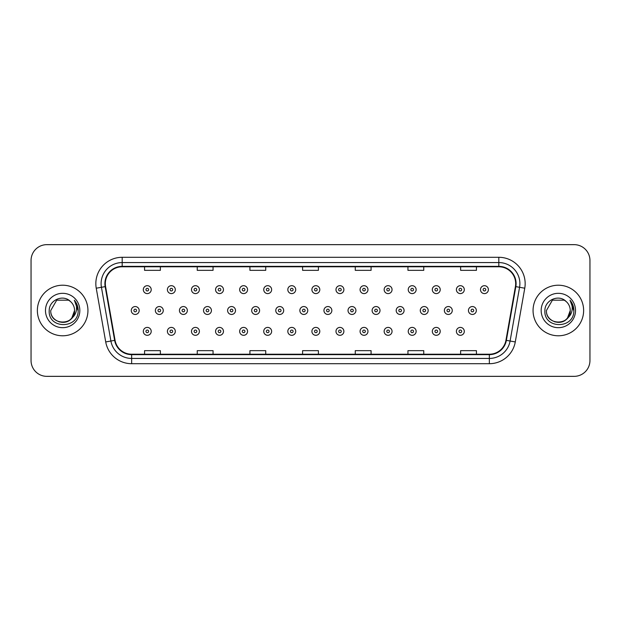<?xml version="1.0" encoding="UTF-8"?>
<svg xmlns="http://www.w3.org/2000/svg" width="621" height="621" viewBox="0 0 621 621"><rect width="100%" height="100%" fill="white"/><g stroke="black" fill="none" stroke-linecap="round" stroke-linejoin="round"><path stroke-width="0.93" d="M37.369 310.5A25.282 25.282 0 0 0 62.659 335.782A25.282 25.282 0 0 0 87.941 310.5A25.282 25.282 0 0 0 62.659 285.218A25.282 25.282 0 0 0 37.369 310.5A25.282 25.282 0 0 0 62.659 335.782A25.282 25.282 0 0 0 87.941 310.5A25.282 25.282 0 0 0 62.659 285.218A25.282 25.282 0 0 0 37.369 310.5M533.059 310.5A25.282 25.282 0 0 0 558.341 335.782A25.282 25.282 0 0 0 583.631 310.5A25.282 25.282 0 0 0 558.341 285.218A25.282 25.282 0 0 0 533.059 310.5A25.282 25.282 0 0 0 558.341 335.782A25.282 25.282 0 0 0 583.631 310.5A25.282 25.282 0 0 0 558.341 285.218A25.282 25.282 0 0 0 533.059 310.5M105.322 283.634A16.86 16.86 0 0 1 122.182 266.782L498.818 266.782A16.86 16.86 0 0 1 515.422 286.56L505.944 340.292A16.86 16.86 0 0 1 489.348 354.218L131.652 354.218A16.86 16.86 0 0 1 115.056 340.292L105.578 286.56A16.86 16.86 0 0 1 105.322 283.634M104.902 283.634A17.279 17.279 0 0 0 105.166 286.638L114.637 340.362A17.279 17.279 0 0 0 131.652 354.645L489.348 354.645A17.279 17.279 0 0 0 506.363 340.362L515.834 286.638A17.279 17.279 0 0 0 498.818 266.355L122.182 266.355A17.279 17.279 0 0 0 104.902 283.634M96.239 288.206A26.338 26.338 0 0 1 122.182 257.296L498.818 257.296A26.338 26.338 0 0 1 524.761 288.206L515.283 341.938A26.338 26.338 0 0 1 489.348 363.704L131.652 363.704A26.338 26.338 0 0 1 105.717 341.938L96.239 288.206L101.433 287.29A21.067 21.067 0 0 1 122.182 262.567L498.818 262.567A21.067 21.067 0 0 1 519.567 287.29L510.097 341.022A21.067 21.067 0 0 1 489.348 358.433L131.652 358.433A21.067 21.067 0 0 1 110.903 341.022L101.433 287.29A21.067 21.067 0 0 1 101.107 283.634M589.95 260.455A15.804 15.804 0 0 0 574.146 244.651L46.854 244.651A15.804 15.804 0 0 0 31.05 260.455L31.05 360.545A15.804 15.804 0 0 0 46.854 376.349L574.146 376.349A15.804 15.804 0 0 0 589.95 360.545L589.95 260.455L589.95 360.545M506.363 340.362L510.097 341.022L519.567 287.29L524.761 288.206M302.598 266.782L302.598 270.345L318.402 270.345L318.402 266.782M249.921 266.782L249.921 270.345L265.726 270.345L265.726 266.782M197.245 266.782L197.245 270.345L213.05 270.345L213.05 266.782M144.569 266.782L144.569 270.345L160.373 270.345L160.373 266.782M355.274 266.782L355.274 270.345L371.079 270.345L371.079 266.782M407.95 266.782L407.95 270.345L423.755 270.345L423.755 266.782M460.627 266.782L460.627 270.345L476.431 270.345L476.431 266.782M318.402 354.218L318.402 350.655L302.598 350.655L302.598 354.218M265.726 354.218L265.726 350.655L249.921 350.655L249.921 354.218M213.05 354.218L213.05 350.655L197.245 350.655L197.245 354.218M160.373 354.218L160.373 350.655L144.569 350.655L144.569 354.218M371.079 354.218L371.079 350.655L355.274 350.655L355.274 354.218M423.755 354.218L423.755 350.655L407.95 350.655L407.95 354.218M476.431 354.218L476.431 350.655L460.627 350.655L460.627 354.218M31.05 260.455L31.05 360.545M574.146 244.651L46.854 244.651M46.854 376.349L574.146 376.349M151.214 289.642A3.951 3.951 0 0 1 147.262 293.593A3.951 3.951 0 0 1 143.311 289.642A3.951 3.951 0 0 1 147.262 285.691A3.951 3.951 0 0 1 151.214 289.642A3.951 3.951 0 0 0 147.262 285.691A3.951 3.951 0 0 0 143.311 289.642M131.272 310.5A3.951 3.951 0 0 1 135.223 306.549A3.951 3.951 0 0 1 139.174 310.5A3.951 3.951 0 0 1 135.223 314.451A3.951 3.951 0 0 1 131.272 310.5A3.951 3.951 0 0 0 135.223 314.451A3.951 3.951 0 0 0 139.174 310.5M143.311 331.358A3.951 3.951 0 0 1 147.262 327.407A3.951 3.951 0 0 1 151.214 331.358A3.951 3.951 0 0 1 147.262 335.309A3.951 3.951 0 0 1 143.311 331.358A3.951 3.951 0 0 0 147.262 335.309A3.951 3.951 0 0 0 151.214 331.358M175.301 289.642A3.951 3.951 0 0 1 171.349 293.593A3.951 3.951 0 0 1 167.398 289.642A3.951 3.951 0 0 1 171.349 285.691A3.951 3.951 0 0 1 175.301 289.642A3.951 3.951 0 0 0 171.349 285.691A3.951 3.951 0 0 0 167.398 289.642M199.388 289.642A3.951 3.951 0 0 1 195.436 293.593A3.951 3.951 0 0 1 191.485 289.642A3.951 3.951 0 0 1 195.436 285.691A3.951 3.951 0 0 1 199.388 289.642A3.951 3.951 0 0 0 195.436 285.691A3.951 3.951 0 0 0 191.485 289.642M223.467 289.642A3.951 3.951 0 0 1 219.516 293.593A3.951 3.951 0 0 1 215.565 289.642A3.951 3.951 0 0 1 219.516 285.691A3.951 3.951 0 0 1 223.467 289.642A3.951 3.951 0 0 0 219.516 285.691A3.951 3.951 0 0 0 215.565 289.642M247.554 289.642A3.951 3.951 0 0 1 243.603 293.593A3.951 3.951 0 0 1 239.652 289.642A3.951 3.951 0 0 1 243.603 285.691A3.951 3.951 0 0 1 247.554 289.642A3.951 3.951 0 0 0 243.603 285.691A3.951 3.951 0 0 0 239.652 289.642M155.359 310.5A3.951 3.951 0 0 1 159.31 306.549A3.951 3.951 0 0 1 163.261 310.5A3.951 3.951 0 0 1 159.31 314.451A3.951 3.951 0 0 1 155.359 310.5A3.951 3.951 0 0 0 159.31 314.451A3.951 3.951 0 0 0 163.261 310.5M179.438 310.5A3.951 3.951 0 0 1 183.389 306.549A3.951 3.951 0 0 1 187.34 310.5A3.951 3.951 0 0 1 183.389 314.451A3.951 3.951 0 0 1 179.438 310.5A3.951 3.951 0 0 0 183.389 314.451A3.951 3.951 0 0 0 187.34 310.5M203.525 310.5A3.951 3.951 0 0 1 207.476 306.549A3.951 3.951 0 0 1 211.427 310.5A3.951 3.951 0 0 1 207.476 314.451A3.951 3.951 0 0 1 203.525 310.5A3.951 3.951 0 0 0 207.476 314.451A3.951 3.951 0 0 0 211.427 310.5M167.398 331.358A3.951 3.951 0 0 1 171.349 327.407A3.951 3.951 0 0 1 175.301 331.358A3.951 3.951 0 0 1 171.349 335.309A3.951 3.951 0 0 1 167.398 331.358A3.951 3.951 0 0 0 171.349 335.309A3.951 3.951 0 0 0 175.301 331.358M191.485 331.358A3.951 3.951 0 0 1 195.436 327.407A3.951 3.951 0 0 1 199.388 331.358A3.951 3.951 0 0 1 195.436 335.309A3.951 3.951 0 0 1 191.485 331.358A3.951 3.951 0 0 0 195.436 335.309A3.951 3.951 0 0 0 199.388 331.358M215.565 331.358A3.951 3.951 0 0 1 219.516 327.407A3.951 3.951 0 0 1 223.467 331.358A3.951 3.951 0 0 1 219.516 335.309A3.951 3.951 0 0 1 215.565 331.358A3.951 3.951 0 0 0 219.516 335.309A3.951 3.951 0 0 0 223.467 331.358M239.652 331.358A3.951 3.951 0 0 1 243.603 327.407A3.951 3.951 0 0 1 247.554 331.358A3.951 3.951 0 0 1 243.603 335.309A3.951 3.951 0 0 1 239.652 331.358A3.951 3.951 0 0 0 243.603 335.309A3.951 3.951 0 0 0 247.554 331.358M59.003 321.833C68.031 323.262 73.224 319.481 74.567 310.5C75.296 325.862 50.022 325.862 50.751 310.5L56.705 300.184L68.613 300.184L70.46 301.503C63.148 293.842 49.082 300.153 49.214 310.5C47.871 328.882 77.679 329.363 78.161 311.393L78.184 310.5C78.137 306.595 76.841 303.164 74.287 300.207C76.228 303.397 76.911 306.828 76.336 310.5C75.785 313.621 74.264 316.174 71.78 318.154A11.908 11.908 0 0 0 74.567 310.5L71.78 318.154C65.461 326.693 50.13 321.228 50.751 310.5L56.705 300.184L68.613 300.184L70.46 301.503L68.613 300.184L56.705 300.184L50.751 310.5C50.022 325.862 75.296 325.862 74.567 310.5L71.749 318.185L74.567 310.5C75.296 325.862 50.022 325.862 50.751 310.5C50.022 325.862 75.296 325.862 74.567 310.5A11.908 11.908 0 0 0 70.46 301.503M45.48 310.5A17.178 17.178 0 0 0 62.659 327.678A17.178 17.178 0 0 0 79.83 310.5A17.178 17.178 0 0 0 62.659 293.322A17.178 17.178 0 0 0 45.48 310.5M74.404 300.339L78.176 310.95M554.685 321.833C563.721 323.262 568.906 319.481 570.249 310.5C570.978 325.862 545.704 325.862 546.433 310.5L552.387 300.184L546.433 310.5L552.387 300.184L564.295 300.184L566.142 301.503C558.838 293.842 544.764 300.153 544.896 310.5C543.561 328.882 573.369 329.363 573.851 311.393L573.874 310.5C573.827 306.595 572.531 303.164 569.977 300.207C571.918 303.397 572.601 306.828 572.026 310.5C571.475 313.621 569.954 316.174 567.47 318.154A11.908 11.908 0 0 0 570.249 310.5L567.47 318.154C561.151 326.693 545.812 321.228 546.433 310.5C545.704 325.862 570.978 325.862 570.249 310.5L567.439 318.185L570.249 310.5C570.978 325.862 545.704 325.862 546.433 310.5C545.704 325.862 570.978 325.862 570.249 310.5A11.908 11.908 0 0 0 566.142 301.503M541.17 310.5A17.178 17.178 0 0 0 558.341 327.678A17.178 17.178 0 0 0 575.52 310.5A17.178 17.178 0 0 0 558.341 293.322A17.178 17.178 0 0 0 541.17 310.5M573.874 310.5L570.202 300.479M570.094 300.339L573.866 310.95M227.604 310.5A3.951 3.951 0 0 1 231.555 306.549A3.951 3.951 0 0 1 235.506 310.5A3.951 3.951 0 0 1 231.555 314.451A3.951 3.951 0 0 1 227.604 310.5A3.951 3.951 0 0 0 231.555 314.451A3.951 3.951 0 0 0 235.506 310.5M271.633 289.642A3.951 3.951 0 0 1 267.682 293.593A3.951 3.951 0 0 1 263.731 289.642A3.951 3.951 0 0 1 267.682 285.691A3.951 3.951 0 0 1 271.633 289.642A3.951 3.951 0 0 0 267.682 285.691A3.951 3.951 0 0 0 263.731 289.642M295.72 289.642A3.951 3.951 0 0 1 291.769 293.593A3.951 3.951 0 0 1 287.818 289.642A3.951 3.951 0 0 1 291.769 285.691A3.951 3.951 0 0 1 295.72 289.642A3.951 3.951 0 0 0 291.769 285.691A3.951 3.951 0 0 0 287.818 289.642M319.799 289.642A3.951 3.951 0 0 1 315.848 293.593A3.951 3.951 0 0 1 311.905 289.642A3.951 3.951 0 0 1 315.848 285.691A3.951 3.951 0 0 1 319.799 289.642A3.951 3.951 0 0 0 315.848 285.691A3.951 3.951 0 0 0 311.905 289.642M343.887 289.642A3.951 3.951 0 0 1 339.935 293.593A3.951 3.951 0 0 1 335.984 289.642A3.951 3.951 0 0 1 339.935 285.691A3.951 3.951 0 0 1 343.887 289.642A3.951 3.951 0 0 0 339.935 285.691A3.951 3.951 0 0 0 335.984 289.642M251.691 310.5A3.951 3.951 0 0 1 255.642 306.549A3.951 3.951 0 0 1 259.594 310.5A3.951 3.951 0 0 1 255.642 314.451A3.951 3.951 0 0 1 251.691 310.5A3.951 3.951 0 0 0 255.642 314.451A3.951 3.951 0 0 0 259.594 310.5M275.778 310.5A3.951 3.951 0 0 1 279.729 306.549A3.951 3.951 0 0 1 283.681 310.5A3.951 3.951 0 0 1 279.729 314.451A3.951 3.951 0 0 1 275.778 310.5A3.951 3.951 0 0 0 279.729 314.451A3.951 3.951 0 0 0 283.681 310.5M299.858 310.5A3.951 3.951 0 0 1 303.809 306.549A3.951 3.951 0 0 1 307.76 310.5A3.951 3.951 0 0 1 303.809 314.451A3.951 3.951 0 0 1 299.858 310.5A3.951 3.951 0 0 0 303.809 314.451A3.951 3.951 0 0 0 307.76 310.5M323.945 310.5A3.951 3.951 0 0 1 327.896 306.549A3.951 3.951 0 0 1 331.847 310.5A3.951 3.951 0 0 1 327.896 314.451A3.951 3.951 0 0 1 323.945 310.5A3.951 3.951 0 0 0 327.896 314.451A3.951 3.951 0 0 0 331.847 310.5M263.731 331.358A3.951 3.951 0 0 1 267.682 327.407A3.951 3.951 0 0 1 271.633 331.358A3.951 3.951 0 0 1 267.682 335.309A3.951 3.951 0 0 1 263.731 331.358A3.951 3.951 0 0 0 267.682 335.309A3.951 3.951 0 0 0 271.633 331.358M287.818 331.358A3.951 3.951 0 0 1 291.769 327.407A3.951 3.951 0 0 1 295.72 331.358A3.951 3.951 0 0 1 291.769 335.309A3.951 3.951 0 0 1 287.818 331.358A3.951 3.951 0 0 0 291.769 335.309A3.951 3.951 0 0 0 295.72 331.358M311.905 331.358A3.951 3.951 0 0 1 315.848 327.407A3.951 3.951 0 0 1 319.799 331.358A3.951 3.951 0 0 1 315.848 335.309A3.951 3.951 0 0 1 311.905 331.358A3.951 3.951 0 0 0 315.848 335.309A3.951 3.951 0 0 0 319.799 331.358M367.974 289.642A3.951 3.951 0 0 1 364.022 293.593A3.951 3.951 0 0 1 360.071 289.642A3.951 3.951 0 0 1 364.022 285.691A3.951 3.951 0 0 1 367.974 289.642A3.951 3.951 0 0 0 364.022 285.691A3.951 3.951 0 0 0 360.071 289.642M392.053 289.642A3.951 3.951 0 0 1 388.102 293.593A3.951 3.951 0 0 1 384.151 289.642A3.951 3.951 0 0 1 388.102 285.691A3.951 3.951 0 0 1 392.053 289.642A3.951 3.951 0 0 0 388.102 285.691A3.951 3.951 0 0 0 384.151 289.642M416.14 289.642A3.951 3.951 0 0 1 412.189 293.593A3.951 3.951 0 0 1 408.238 289.642A3.951 3.951 0 0 1 412.189 285.691A3.951 3.951 0 0 1 416.14 289.642A3.951 3.951 0 0 0 412.189 285.691A3.951 3.951 0 0 0 408.238 289.642M440.219 289.642A3.951 3.951 0 0 1 436.268 293.593A3.951 3.951 0 0 1 432.317 289.642A3.951 3.951 0 0 1 436.268 285.691A3.951 3.951 0 0 1 440.219 289.642A3.951 3.951 0 0 0 436.268 285.691A3.951 3.951 0 0 0 432.317 289.642M464.306 289.642A3.951 3.951 0 0 1 460.355 293.593A3.951 3.951 0 0 1 456.404 289.642A3.951 3.951 0 0 1 460.355 285.691A3.951 3.951 0 0 1 464.306 289.642A3.951 3.951 0 0 0 460.355 285.691A3.951 3.951 0 0 0 456.404 289.642M488.385 289.642A3.951 3.951 0 0 1 484.442 293.593A3.951 3.951 0 0 1 480.491 289.642A3.951 3.951 0 0 1 484.442 285.691A3.951 3.951 0 0 1 488.385 289.642A3.951 3.951 0 0 0 484.442 285.691A3.951 3.951 0 0 0 480.491 289.642M348.024 310.5A3.951 3.951 0 0 1 351.975 306.549A3.951 3.951 0 0 1 355.926 310.5A3.951 3.951 0 0 1 351.975 314.451A3.951 3.951 0 0 1 348.024 310.5A3.951 3.951 0 0 0 351.975 314.451A3.951 3.951 0 0 0 355.926 310.5M372.111 310.5A3.951 3.951 0 0 1 376.062 306.549A3.951 3.951 0 0 1 380.013 310.5A3.951 3.951 0 0 1 376.062 314.451A3.951 3.951 0 0 1 372.111 310.5A3.951 3.951 0 0 0 376.062 314.451A3.951 3.951 0 0 0 380.013 310.5M396.198 310.5A3.951 3.951 0 0 1 400.149 306.549A3.951 3.951 0 0 1 404.092 310.5A3.951 3.951 0 0 1 400.149 314.451A3.951 3.951 0 0 1 396.198 310.5A3.951 3.951 0 0 0 400.149 314.451A3.951 3.951 0 0 0 404.092 310.5M420.277 310.5A3.951 3.951 0 0 1 424.228 306.549A3.951 3.951 0 0 1 428.18 310.5A3.951 3.951 0 0 1 424.228 314.451A3.951 3.951 0 0 1 420.277 310.5A3.951 3.951 0 0 0 424.228 314.451A3.951 3.951 0 0 0 428.18 310.5M444.364 310.5A3.951 3.951 0 0 1 448.315 306.549A3.951 3.951 0 0 1 452.267 310.5A3.951 3.951 0 0 1 448.315 314.451A3.951 3.951 0 0 1 444.364 310.5A3.951 3.951 0 0 0 448.315 314.451A3.951 3.951 0 0 0 452.267 310.5M468.444 310.5A3.951 3.951 0 0 1 472.395 306.549A3.951 3.951 0 0 1 476.346 310.5A3.951 3.951 0 0 1 472.395 314.451A3.951 3.951 0 0 1 468.444 310.5A3.951 3.951 0 0 0 472.395 314.451A3.951 3.951 0 0 0 476.346 310.5M335.984 331.358A3.951 3.951 0 0 1 339.935 327.407A3.951 3.951 0 0 1 343.887 331.358A3.951 3.951 0 0 1 339.935 335.309A3.951 3.951 0 0 1 335.984 331.358A3.951 3.951 0 0 0 339.935 335.309A3.951 3.951 0 0 0 343.887 331.358M360.071 331.358A3.951 3.951 0 0 1 364.022 327.407A3.951 3.951 0 0 1 367.974 331.358A3.951 3.951 0 0 1 364.022 335.309A3.951 3.951 0 0 1 360.071 331.358A3.951 3.951 0 0 0 364.022 335.309A3.951 3.951 0 0 0 367.974 331.358M384.151 331.358A3.951 3.951 0 0 1 388.102 327.407A3.951 3.951 0 0 1 392.053 331.358A3.951 3.951 0 0 1 388.102 335.309A3.951 3.951 0 0 1 384.151 331.358A3.951 3.951 0 0 0 388.102 335.309A3.951 3.951 0 0 0 392.053 331.358M408.238 331.358A3.951 3.951 0 0 1 412.189 327.407A3.951 3.951 0 0 1 416.14 331.358A3.951 3.951 0 0 1 412.189 335.309A3.951 3.951 0 0 1 408.238 331.358A3.951 3.951 0 0 0 412.189 335.309A3.951 3.951 0 0 0 416.14 331.358M432.317 331.358A3.951 3.951 0 0 1 436.268 327.407A3.951 3.951 0 0 1 440.219 331.358A3.951 3.951 0 0 1 436.268 335.309A3.951 3.951 0 0 1 432.317 331.358A3.951 3.951 0 0 0 436.268 335.309A3.951 3.951 0 0 0 440.219 331.358M456.404 331.358A3.951 3.951 0 0 1 460.355 327.407A3.951 3.951 0 0 1 464.306 331.358A3.951 3.951 0 0 1 460.355 335.309A3.951 3.951 0 0 1 456.404 331.358A3.951 3.951 0 0 0 460.355 335.309A3.951 3.951 0 0 0 464.306 331.358M498.818 257.296L498.818 266.355M101.433 287.29L105.166 286.638M131.652 363.704L131.652 354.645M489.348 354.645L489.348 363.704M105.717 341.938L114.637 340.362M515.834 286.638L519.567 287.29M122.182 257.296L122.182 266.355M510.097 341.022L515.283 341.938M145.951 289.642A1.32 1.32 0 0 0 147.262 290.954A1.32 1.32 0 0 0 148.582 289.642A1.32 1.32 0 0 0 147.262 288.323A1.32 1.32 0 0 0 145.951 289.642M136.542 310.5A1.32 1.32 0 0 0 135.223 309.18A1.32 1.32 0 0 0 133.903 310.5A1.32 1.32 0 0 0 135.223 311.82A1.32 1.32 0 0 0 136.542 310.5M148.582 331.358A1.32 1.32 0 0 0 147.262 330.046A1.32 1.32 0 0 0 145.951 331.358A1.32 1.32 0 0 0 147.262 332.677A1.32 1.32 0 0 0 148.582 331.358M170.03 289.642A1.32 1.32 0 0 0 171.349 290.954A1.32 1.32 0 0 0 172.669 289.642A1.32 1.32 0 0 0 171.349 288.323A1.32 1.32 0 0 0 170.03 289.642M194.117 289.642A1.32 1.32 0 0 0 195.436 290.954A1.32 1.32 0 0 0 196.748 289.642A1.32 1.32 0 0 0 195.436 288.323A1.32 1.32 0 0 0 194.117 289.642M218.196 289.642A1.32 1.32 0 0 0 219.516 290.954A1.32 1.32 0 0 0 220.835 289.642A1.32 1.32 0 0 0 219.516 288.323A1.32 1.32 0 0 0 218.196 289.642M242.283 289.642A1.32 1.32 0 0 0 243.603 290.954A1.32 1.32 0 0 0 244.915 289.642A1.32 1.32 0 0 0 243.603 288.323A1.32 1.32 0 0 0 242.283 289.642M160.622 310.5A1.32 1.32 0 0 0 159.31 309.18A1.32 1.32 0 0 0 157.99 310.5A1.32 1.32 0 0 0 159.31 311.82A1.32 1.32 0 0 0 160.622 310.5M184.709 310.5A1.32 1.32 0 0 0 183.389 309.18A1.32 1.32 0 0 0 182.077 310.5A1.32 1.32 0 0 0 183.389 311.82A1.32 1.32 0 0 0 184.709 310.5M208.788 310.5A1.32 1.32 0 0 0 207.476 309.18A1.32 1.32 0 0 0 206.156 310.5A1.32 1.32 0 0 0 207.476 311.82A1.32 1.32 0 0 0 208.788 310.5M172.669 331.358A1.32 1.32 0 0 0 171.349 330.046A1.32 1.32 0 0 0 170.03 331.358A1.32 1.32 0 0 0 171.349 332.677A1.32 1.32 0 0 0 172.669 331.358M196.748 331.358A1.32 1.32 0 0 0 195.436 330.046A1.32 1.32 0 0 0 194.117 331.358A1.32 1.32 0 0 0 195.436 332.677A1.32 1.32 0 0 0 196.748 331.358M220.835 331.358A1.32 1.32 0 0 0 219.516 330.046A1.32 1.32 0 0 0 218.196 331.358A1.32 1.32 0 0 0 219.516 332.677A1.32 1.32 0 0 0 220.835 331.358M244.915 331.358A1.32 1.32 0 0 0 243.603 330.046A1.32 1.32 0 0 0 242.283 331.358A1.32 1.32 0 0 0 243.603 332.677A1.32 1.32 0 0 0 244.915 331.358M232.875 310.5A1.32 1.32 0 0 0 231.555 309.18A1.32 1.32 0 0 0 230.244 310.5A1.32 1.32 0 0 0 231.555 311.82A1.32 1.32 0 0 0 232.875 310.5M266.37 289.642A1.32 1.32 0 0 0 267.682 290.954A1.32 1.32 0 0 0 269.002 289.642A1.32 1.32 0 0 0 267.682 288.323A1.32 1.32 0 0 0 266.37 289.642M290.449 289.642A1.32 1.32 0 0 0 291.769 290.954A1.32 1.32 0 0 0 293.089 289.642A1.32 1.32 0 0 0 291.769 288.323A1.32 1.32 0 0 0 290.449 289.642M314.536 289.642A1.32 1.32 0 0 0 315.848 290.954A1.32 1.32 0 0 0 317.168 289.642A1.32 1.32 0 0 0 315.848 288.323A1.32 1.32 0 0 0 314.536 289.642M338.616 289.642A1.32 1.32 0 0 0 339.935 290.954A1.32 1.32 0 0 0 341.255 289.642A1.32 1.32 0 0 0 339.935 288.323A1.32 1.32 0 0 0 338.616 289.642M256.962 310.5A1.32 1.32 0 0 0 255.642 309.18A1.32 1.32 0 0 0 254.323 310.5A1.32 1.32 0 0 0 255.642 311.82A1.32 1.32 0 0 0 256.962 310.5M281.041 310.5A1.32 1.32 0 0 0 279.729 309.18A1.32 1.32 0 0 0 278.41 310.5A1.32 1.32 0 0 0 279.729 311.82A1.32 1.32 0 0 0 281.041 310.5M305.128 310.5A1.32 1.32 0 0 0 303.809 309.18A1.32 1.32 0 0 0 302.497 310.5A1.32 1.32 0 0 0 303.809 311.82A1.32 1.32 0 0 0 305.128 310.5M329.208 310.5A1.32 1.32 0 0 0 327.896 309.18A1.32 1.32 0 0 0 326.576 310.5A1.32 1.32 0 0 0 327.896 311.82A1.32 1.32 0 0 0 329.208 310.5M269.002 331.358A1.32 1.32 0 0 0 267.682 330.046A1.32 1.32 0 0 0 266.37 331.358A1.32 1.32 0 0 0 267.682 332.677A1.32 1.32 0 0 0 269.002 331.358M293.089 331.358A1.32 1.32 0 0 0 291.769 330.046A1.32 1.32 0 0 0 290.449 331.358A1.32 1.32 0 0 0 291.769 332.677A1.32 1.32 0 0 0 293.089 331.358M317.168 331.358A1.32 1.32 0 0 0 315.848 330.046A1.32 1.32 0 0 0 314.536 331.358A1.32 1.32 0 0 0 315.848 332.677A1.32 1.32 0 0 0 317.168 331.358M362.703 289.642A1.32 1.32 0 0 0 364.022 290.954A1.32 1.32 0 0 0 365.334 289.642A1.32 1.32 0 0 0 364.022 288.323A1.32 1.32 0 0 0 362.703 289.642M386.79 289.642A1.32 1.32 0 0 0 388.102 290.954A1.32 1.32 0 0 0 389.421 289.642A1.32 1.32 0 0 0 388.102 288.323A1.32 1.32 0 0 0 386.79 289.642M410.869 289.642A1.32 1.32 0 0 0 412.189 290.954A1.32 1.32 0 0 0 413.501 289.642A1.32 1.32 0 0 0 412.189 288.323A1.32 1.32 0 0 0 410.869 289.642M434.956 289.642A1.32 1.32 0 0 0 436.268 290.954A1.32 1.32 0 0 0 437.588 289.642A1.32 1.32 0 0 0 436.268 288.323A1.32 1.32 0 0 0 434.956 289.642M459.035 289.642A1.32 1.32 0 0 0 460.355 290.954A1.32 1.32 0 0 0 461.675 289.642A1.32 1.32 0 0 0 460.355 288.323A1.32 1.32 0 0 0 459.035 289.642M483.122 289.642A1.32 1.32 0 0 0 484.442 290.954A1.32 1.32 0 0 0 485.754 289.642A1.32 1.32 0 0 0 484.442 288.323A1.32 1.32 0 0 0 483.122 289.642M353.295 310.5A1.32 1.32 0 0 0 351.975 309.18A1.32 1.32 0 0 0 350.663 310.5A1.32 1.32 0 0 0 351.975 311.82A1.32 1.32 0 0 0 353.295 310.5M377.382 310.5A1.32 1.32 0 0 0 376.062 309.18A1.32 1.32 0 0 0 374.742 310.5A1.32 1.32 0 0 0 376.062 311.82A1.32 1.32 0 0 0 377.382 310.5M401.461 310.5A1.32 1.32 0 0 0 400.149 309.18A1.32 1.32 0 0 0 398.829 310.5A1.32 1.32 0 0 0 400.149 311.82A1.32 1.32 0 0 0 401.461 310.5M425.548 310.5A1.32 1.32 0 0 0 424.228 309.18A1.32 1.32 0 0 0 422.909 310.5A1.32 1.32 0 0 0 424.228 311.82A1.32 1.32 0 0 0 425.548 310.5M449.627 310.5A1.32 1.32 0 0 0 448.315 309.18A1.32 1.32 0 0 0 446.996 310.5A1.32 1.32 0 0 0 448.315 311.82A1.32 1.32 0 0 0 449.627 310.5M473.714 310.5A1.32 1.32 0 0 0 472.395 309.18A1.32 1.32 0 0 0 471.083 310.5A1.32 1.32 0 0 0 472.395 311.82A1.32 1.32 0 0 0 473.714 310.5M341.255 331.358A1.32 1.32 0 0 0 339.935 330.046A1.32 1.32 0 0 0 338.616 331.358A1.32 1.32 0 0 0 339.935 332.677A1.32 1.32 0 0 0 341.255 331.358M365.334 331.358A1.32 1.32 0 0 0 364.022 330.046A1.32 1.32 0 0 0 362.703 331.358A1.32 1.32 0 0 0 364.022 332.677A1.32 1.32 0 0 0 365.334 331.358M389.421 331.358A1.32 1.32 0 0 0 388.102 330.046A1.32 1.32 0 0 0 386.79 331.358A1.32 1.32 0 0 0 388.102 332.677A1.32 1.32 0 0 0 389.421 331.358M413.501 331.358A1.32 1.32 0 0 0 412.189 330.046A1.32 1.32 0 0 0 410.869 331.358A1.32 1.32 0 0 0 412.189 332.677A1.32 1.32 0 0 0 413.501 331.358M437.588 331.358A1.32 1.32 0 0 0 436.268 330.046A1.32 1.32 0 0 0 434.956 331.358A1.32 1.32 0 0 0 436.268 332.677A1.32 1.32 0 0 0 437.588 331.358M461.675 331.358A1.32 1.32 0 0 0 460.355 330.046A1.32 1.32 0 0 0 459.035 331.358A1.32 1.32 0 0 0 460.355 332.677A1.32 1.32 0 0 0 461.675 331.358"/></g></svg>
